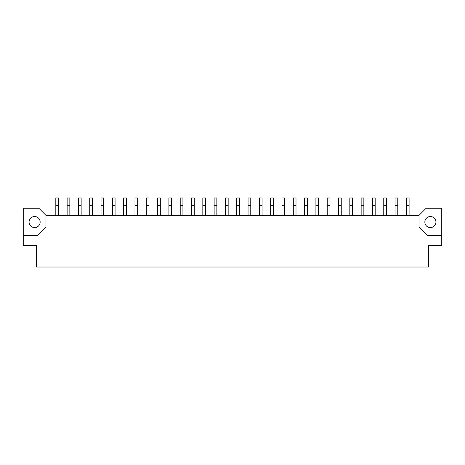 <?xml version="1.0" encoding="UTF-8"?>
<svg xmlns="http://www.w3.org/2000/svg" width="465" height="465" viewBox="0 0 465 465"><rect width="100%" height="100%" fill="white"/><g stroke="black" fill="none" stroke-linecap="round" stroke-linejoin="round"><path stroke-width="0.7" d="M430.398 216.516A5.539 5.539 0 0 0 424.853 222.061A5.539 5.539 0 0 0 430.398 227.6A5.539 5.539 0 0 0 435.938 222.061A5.539 5.539 0 0 0 430.398 216.516M34.602 216.516A5.539 5.539 0 0 0 29.063 222.061A5.539 5.539 0 0 0 34.602 227.6A5.539 5.539 0 0 0 40.147 222.061A5.539 5.539 0 0 0 34.602 216.516M23.25 235.354L23.25 245.532L36.607 245.532L36.607 267.02L428.393 267.02L428.393 245.532L441.75 245.532L441.75 208.25L426.143 208.25L419.017 215.376L45.983 215.376L38.857 208.25L23.25 208.25L23.25 235.354L37.613 235.354L45.983 226.99L45.983 215.376M419.017 215.376L419.017 226.99L427.387 235.354L441.75 235.354M58.532 215.376L58.532 197.98L55.817 197.98L55.817 215.376M81.148 215.376L81.148 197.98L78.434 197.98L78.434 215.376M69.843 215.376L69.843 197.98L67.129 197.98L67.129 215.376M92.459 215.376L92.459 197.98L89.745 197.98L89.745 215.376M103.765 215.376L103.765 197.98L101.05 197.98L101.05 215.376M126.381 215.376L126.381 197.98L123.667 197.98L123.667 215.376M148.998 215.376L148.998 197.98L146.283 197.98L146.283 215.376M115.076 215.376L115.076 197.98L112.361 197.98L112.361 215.376M137.692 215.376L137.692 197.98L134.978 197.98L134.978 215.376M160.309 215.376L160.309 197.98L157.594 197.98L157.594 215.376M171.614 215.376L171.614 197.98L168.9 197.98L168.9 215.376M194.231 215.376L194.231 197.98L191.522 197.98L191.522 215.376M216.853 215.376L216.853 197.98L214.138 197.98L214.138 215.376M182.925 215.376L182.925 197.98L180.211 197.98L180.211 215.376M205.542 215.376L205.542 197.98L202.827 197.98L202.827 215.376M228.158 215.376L228.158 197.98L225.444 197.98L225.444 215.376M239.469 215.376L239.469 197.98L236.755 197.98L236.755 215.376M262.086 215.376L262.086 197.98L259.371 197.98L259.371 215.376M284.702 215.376L284.702 197.98L281.988 197.98L281.988 215.376M307.319 215.376L307.319 197.98L304.604 197.98L304.604 215.376M329.935 215.376L329.935 197.98L327.221 197.98L327.221 215.376M352.551 215.376L352.551 197.98L349.837 197.98L349.837 215.376M375.168 215.376L375.168 197.98L372.453 197.98L372.453 215.376M397.784 215.376L397.784 197.98L395.07 197.98L395.07 215.376M250.775 215.376L250.775 197.98L248.06 197.98L248.06 215.376M273.391 215.376L273.391 197.98L270.677 197.98L270.677 215.376M296.007 215.376L296.007 197.98L293.293 197.98L293.293 215.376M318.624 215.376L318.624 197.98L315.909 197.98L315.909 215.376M341.24 215.376L341.24 197.98L338.526 197.98L338.526 215.376M363.857 215.376L363.857 197.98L361.142 197.98L361.142 215.376M386.473 215.376L386.473 197.98L383.765 197.98L383.765 215.376M409.095 215.376L409.095 197.98L406.381 197.98L406.381 215.376M58.532 205.332L55.817 205.332M81.148 205.332L78.434 205.332M69.843 205.332L67.129 205.332M92.459 205.332L89.745 205.332M103.765 205.332L101.05 205.332M126.381 205.332L123.667 205.332M148.998 205.332L146.283 205.332M115.076 205.332L112.361 205.332M137.692 205.332L134.978 205.332M160.309 205.332L157.594 205.332M171.614 205.332L168.9 205.332M194.231 205.332L191.522 205.332M216.853 205.332L214.138 205.332M182.925 205.332L180.211 205.332M205.542 205.332L202.827 205.332M228.158 205.332L225.444 205.332M239.469 205.332L236.755 205.332M262.086 205.332L259.371 205.332M284.702 205.332L281.988 205.332M307.319 205.332L304.604 205.332M329.935 205.332L327.221 205.332M352.551 205.332L349.837 205.332M375.168 205.332L372.453 205.332M397.784 205.332L395.07 205.332M250.775 205.332L248.06 205.332M273.391 205.332L270.677 205.332M296.007 205.332L293.293 205.332M318.624 205.332L315.909 205.332M341.24 205.332L338.526 205.332M363.857 205.332L361.142 205.332M386.473 205.332L383.765 205.332M409.095 205.332L406.381 205.332"/></g></svg>
